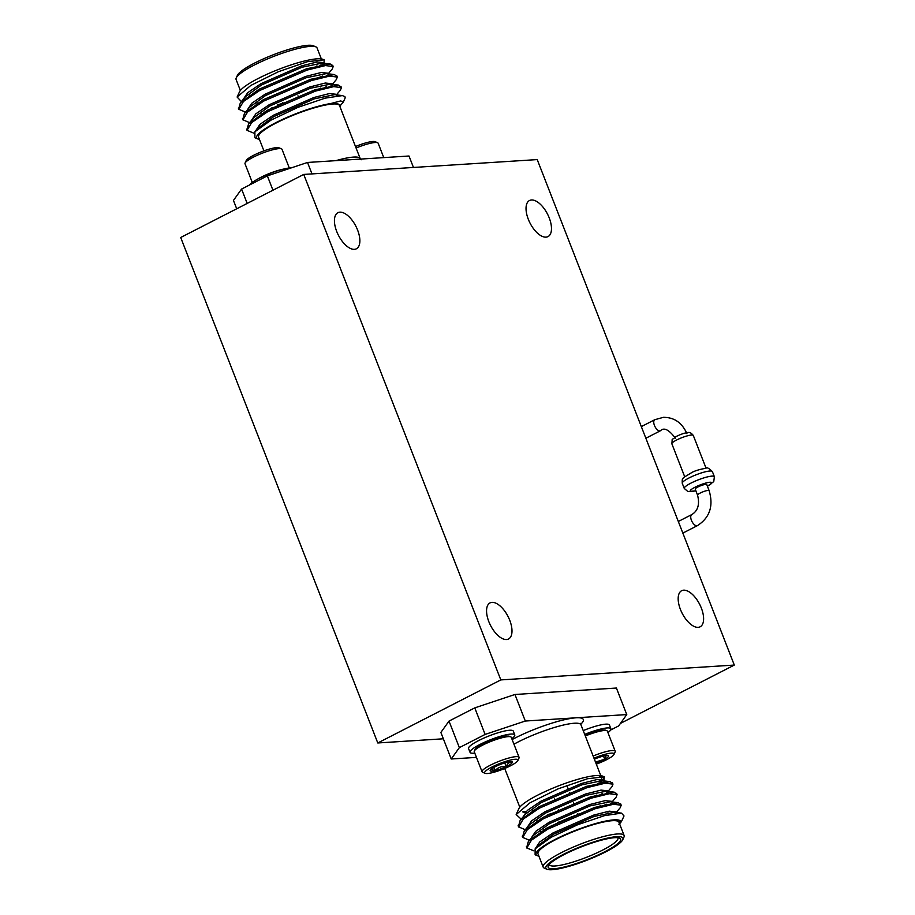 <?xml version="1.0" encoding="UTF-8"?>
<svg xmlns="http://www.w3.org/2000/svg" width="915" height="915" viewBox="0 0 915 915"><rect width="100%" height="100%" fill="white"/><g stroke="black" fill="none" stroke-linecap="round" stroke-linejoin="round"><path stroke-width="1.37" d="M440.87 732.446L449.013 721.089L459.353 747.635L451.221 758.993L440.87 732.446M474.771 707.878L514.951 694.485L525.302 721.031L485.122 734.425L474.771 707.878L449.013 721.089M610.602 730.044L618.632 725.938L626.764 714.569L616.413 688.034L514.951 694.485M734.299 665.068L500.814 679.914L303.746 174.433L537.219 159.587L734.299 665.068L620.439 723.41M443.352 738.794L377.781 742.969L500.814 679.914M377.781 742.969L180.701 237.488L303.746 174.433M339.9 212.166A20.279 9.825 -117.1 0 1 356.804 228.155A20.279 9.825 -117.1 0 1 356.393 248.789A20.279 9.825 -117.1 0 1 338.401 235.224A20.279 9.825 -117.1 0 1 337.898 212.703A20.279 9.825 -117.1 0 1 339.9 212.166M683.642 590.175A20.279 9.825 -117.1 0 1 700.547 606.165A20.279 9.825 -117.1 0 1 700.135 626.798A20.279 9.825 -117.1 0 1 682.144 613.244A20.279 9.825 -117.1 0 1 681.641 590.713A20.279 9.825 -117.1 0 1 683.642 590.175M531.512 199.973A20.279 9.825 -117.1 0 1 548.417 215.963A20.279 9.825 -117.1 0 1 548.005 236.596A20.279 9.825 -117.1 0 1 530.002 223.043A20.279 9.825 -117.1 0 1 529.51 200.511A20.279 9.825 -117.1 0 1 531.512 199.973M492.041 602.367A20.279 9.825 -117.1 0 1 508.934 618.357A20.279 9.825 -117.1 0 1 508.523 638.99A20.279 9.825 -117.1 0 1 490.531 625.425A20.279 9.825 -117.1 0 1 490.028 602.905A20.279 9.825 -117.1 0 1 492.041 602.367M236.711 208.792L233.451 200.431L241.583 189.062L267.352 175.863L307.52 162.458L408.994 156.008L413.454 167.456M332.728 65.96L330.338 64.039L306.685 68.728L259.151 89.201L240.37 102.766L238.701 108.679M247.748 110.749L249.097 110.692M277.703 104.848L283.09 103.212M312.461 92.06L320.788 88.057M336.834 76.483L334.444 74.561L310.791 79.262L263.257 99.735L244.477 113.3L242.818 119.213M251.854 121.283L253.203 121.226M340.94 87.017L338.561 85.095L314.897 89.796L267.363 110.269L248.583 123.834L246.924 129.747M345.012 96.864L344.898 96.624A51.72 9.333 -21.3 0 1 345.012 96.864A51.72 9.333 -21.3 0 1 344.818 98.774L343.411 101.851M319.838 77.455L322.366 76.059M328.188 73.795L332.271 68.991L333.197 66.532L325.488 65.571L307.2 70.043L259.666 90.516L243.447 101.485L238.826 109.297L245.506 112.099M271.435 108.05L278.217 106.174M321.302 89.373L326.472 86.593M332.294 84.329L336.377 79.525L337.303 77.066L329.594 76.105L311.306 80.577L263.772 101.05L247.553 112.019L242.944 119.831L249.612 122.633M336.4 94.863L340.483 90.059L341.409 87.6L333.7 86.639L315.412 91.111L267.878 111.584L251.671 122.553L247.05 130.353L253.855 133.178M237.111 97.047L239.513 91.82A45.521 8.212 -21.3 0 1 278.766 69.323A45.521 8.212 -21.3 0 1 322.881 59.315L324.104 59.818L307.543 61.671L278.48 71.69L250.813 85.438L237.111 97.047L241.4 101.565M321.931 64.748A45.521 8.212 -21.3 0 1 319.781 66.612M320.341 65.068A43.451 7.835 -21.3 0 1 318.18 66.989M321.337 58.903L317.048 47.912A43.451 7.835 158.7 0 0 315.847 46.848A43.451 7.835 158.7 0 0 273.722 56.398A43.451 7.835 158.7 0 0 236.253 77.878A43.451 7.835 158.7 0 0 236.093 79.479L240.37 90.471M236.253 77.878L237.431 75.305A41.381 7.457 -21.3 0 1 273.116 54.843A41.381 7.457 -21.3 0 1 313.227 45.75L315.847 46.848M324.082 63.261L324.104 59.818M340.071 106.963L340.277 105.259L337.795 103.818L330.509 103.612A45.521 8.212 158.7 0 0 278.8 121.203A45.521 8.212 158.7 0 0 257.904 138.988A45.521 8.212 158.7 0 0 259.448 139.4M263.92 150.872L258.556 137.124A43.451 7.835 -21.3 0 1 276.616 122.759A43.451 7.835 -21.3 0 1 339.522 105.557L360.224 158.638A43.451 7.835 -21.3 0 0 335.919 160.651M272.945 190.217L267.352 175.863M241.583 189.062L247.176 203.427M307.52 162.458L311.992 173.919M257.904 138.988L254.885 137.73L254.908 131.76L271.126 120.059L297.993 107.33L325.1 98.157L342.382 95.595L344.898 96.624M340.357 105.568L343.377 101.92L340.654 100.936L330.509 103.612M257.653 103.029A36.829 6.645 158.7 0 0 260.981 102.64M257.721 104.619A32.688 5.89 -21.3 0 1 257.149 103.338M310.368 79.399A32.688 5.89 -21.3 0 1 316.052 79.159M323.487 65.88L324.185 63.981L322.343 63.044L302.041 67.23L261.461 85.004L245.586 96.624L240.37 102.766M243.859 99.369L243.71 101.245M327.593 76.414L328.348 74.893M334.444 74.561L326.449 73.577L306.148 77.764L265.567 95.537L249.692 107.158L244.477 113.3M247.965 109.903L247.816 111.779M261.038 114.009L264.526 113.506M331.699 86.948L332.454 85.427M338.561 85.095L330.555 84.111L310.254 88.298L269.673 106.071L253.798 117.692L248.583 123.834M252.071 120.437L251.922 122.313M342.382 95.595L334.661 94.645L314.36 98.831L273.779 116.605L257.904 128.226L254.908 131.76M321.062 66.338L322.972 64.565M324.185 63.981L323.67 62.666L317.116 61.968L301.527 65.914L260.947 83.688L247.61 92.77L243.116 99.541M325.168 76.871L327.078 75.099M328.291 74.515L327.776 73.189L321.234 72.491L305.633 76.448L265.053 94.222L251.717 103.303L247.222 110.075M264.012 112.19L268.152 111.424M329.274 87.405L331.196 85.633M332.397 85.049L331.882 83.723L325.34 83.025L309.739 86.982L269.159 104.756L255.823 113.837L251.328 120.597M336.503 95.572L335.988 94.256L329.446 93.559L313.845 97.516L273.265 115.29L259.929 124.36L255.434 131.131M340.277 105.259L337.795 103.818M355.5 146.526A17.877 3.225 -21.3 0 1 375.093 141.676L377.598 142.729A19.867 3.58 -21.3 0 1 378.147 143.22L383.762 157.609M356.072 148.013A19.867 3.58 -21.3 0 1 377.598 142.729M289.3 168.005L282.026 149.339A19.867 3.58 158.7 0 0 281.465 148.848L278.961 147.795A17.877 3.225 158.7 0 0 261.633 151.73A17.877 3.225 158.7 0 0 246.215 160.56L245.083 163.03A19.867 3.58 158.7 0 0 245.014 163.762L252.288 182.428M281.465 148.848A19.867 3.58 158.7 0 0 262.216 153.217A19.867 3.58 158.7 0 0 245.083 163.03M283.49 169.115A19.867 3.58 158.7 0 0 267.775 174.136A19.867 3.58 158.7 0 0 257.321 179.317M291.29 167.88A23.996 4.323 158.7 0 0 259.288 178.265A23.996 4.323 158.7 0 0 249.612 184.956M514.768 734.917L513.292 731.119A23.996 4.323 158.7 0 0 478.545 740.624A23.996 4.323 158.7 0 0 468.572 748.562L470.047 752.347A23.996 4.323 -21.3 0 1 480.02 744.421A23.996 4.323 -21.3 0 1 514.768 734.917A23.996 4.323 -21.3 0 1 511.794 738.68M474.794 753.114A23.996 4.323 -21.3 0 1 470.047 752.347M510.719 736.838L509.461 736.312A18.872 3.408 158.7 0 0 491.172 740.464A18.872 3.408 158.7 0 0 474.908 749.785L474.336 751.021A19.867 3.58 -21.3 0 1 477.367 748.184A19.867 3.58 -21.3 0 1 495.884 739.595A19.867 3.58 -21.3 0 1 510.719 736.838A19.867 3.58 -21.3 0 1 511.268 737.33L519.079 757.346A19.867 3.58 -21.3 0 1 518.999 758.089L517.867 760.548A17.877 3.225 -21.3 0 1 515.134 763.11A17.877 3.225 -21.3 0 1 498.481 770.842A17.877 3.225 -21.3 0 1 485.122 773.324A17.877 3.225 -21.3 0 1 500.116 763.385A17.877 3.225 -21.3 0 1 517.867 760.548M485.122 773.324L482.617 772.271A19.867 3.58 -21.3 0 1 482.068 771.78L474.256 751.753A19.867 3.58 -21.3 0 1 474.336 751.021M482.068 771.78A19.867 3.58 -21.3 0 1 499.27 761.223A19.867 3.58 -21.3 0 1 519.079 757.346M512.411 762.367A11.941 2.15 -21.3 0 1 506.189 766.621A11.941 2.15 -21.3 0 1 495.061 770.636A11.941 2.15 -21.3 0 1 490.154 770.407A11.941 2.15 -21.3 0 1 490.2 770.281A11.941 2.15 -21.3 0 1 496.376 766.152A11.941 2.15 -21.3 0 1 507.505 762.138A11.941 2.15 -21.3 0 1 512.08 761.749A11.941 2.15 -21.3 0 1 512.411 762.367C509.575 761.886 507.493 763.304 506.189 766.621C501.695 766.061 497.989 767.399 495.061 770.636L493.826 767.468M490.978 769.366L495.061 770.636M504.737 762.893L506.189 766.621M607.926 732.572A23.996 4.323 158.7 0 0 610.9 728.798L609.413 725.012A23.996 4.323 158.7 0 0 583.221 730.605M610.9 728.798A23.996 4.323 158.7 0 0 584.696 734.39M585.04 735.26A18.872 3.408 -21.3 0 1 585.165 735.202A18.872 3.408 -21.3 0 1 605.593 730.193L606.839 730.719A19.867 3.58 158.7 0 0 585.337 735.992A19.867 3.58 158.7 0 0 585.326 736.003M596.294 764.128A17.877 3.225 158.7 0 0 613.988 754.44L615.132 751.97A19.867 3.58 158.7 0 0 615.2 751.238L607.4 731.211A19.867 3.58 158.7 0 0 606.839 730.719M593.149 756.019A19.867 3.58 158.7 0 0 593.126 756.03A19.867 3.58 158.7 0 1 615.2 751.238M613.988 754.44A17.877 3.225 158.7 0 0 594.212 758.077A17.877 3.225 158.7 0 0 593.972 758.18M595.894 763.121A11.941 2.15 158.7 0 0 604.735 759.256A11.941 2.15 158.7 0 0 608.361 755.721A11.941 2.15 158.7 0 0 608.201 755.641A11.941 2.15 158.7 0 0 601.029 756.728A11.941 2.15 158.7 0 0 594.361 759.187M608.361 755.721C606.416 754.978 605.204 756.156 604.735 759.256L595.539 762.046M603.477 756.053L604.735 759.256M620.084 820.618A45.521 8.212 158.7 0 0 568.764 833.119A45.521 8.212 158.7 0 0 537.322 855.685L535.115 854.759L535.138 848.857L537.688 845.837L553.564 834.217L594.144 816.443L614.445 812.257L621.491 813.126L624.019 815.963L621.457 821.556L620.084 820.618L618.906 824.621M531.707 839.924L531.855 838.049M526.708 847.359L528.367 841.445L533.582 835.304L549.457 823.683L590.038 805.909L610.339 801.723L618.346 802.707L620.725 804.628M612.238 803.038L611.483 804.56M544.231 831.129L540.822 831.621M527.6 829.39L527.749 827.515M522.602 836.825L524.261 830.912L529.476 824.77L545.351 813.149L585.932 795.375L606.233 791.189L614.24 792.173L616.619 794.094M608.132 792.504L607.377 794.026M540.205 820.583L536.716 821.087M523.494 818.856L523.643 816.981M518.496 826.291L520.155 820.378L525.37 814.236L541.245 802.615L581.826 784.841L602.127 780.655A45.521 8.212 -21.3 0 1 597.255 784.773M604.026 781.97L603.271 783.492M536.099 810.061L532.564 810.576M526.056 811.628L522.591 811.834L525.096 812.646M528.367 841.445L547.147 827.881L594.681 807.407L618.346 802.707M532.988 838.838L531.638 838.895M524.261 830.912L543.041 817.347L590.575 796.874L614.24 792.173M600.572 805.669L592.245 809.672M560.678 821.51L557.487 822.459M528.881 828.304L527.532 828.361M520.155 820.378L538.935 806.813L586.469 786.34L610.122 781.639L612.512 783.56M596.466 795.135L588.139 799.138M535.138 848.857L551.173 837.282L577.72 824.701L604.472 815.654L621.491 813.126M619.215 824.266L621.457 821.556M533.777 850.813L526.834 847.965L531.455 840.164L547.662 829.196L595.196 808.723L613.496 804.251L621.194 805.211L620.267 807.67L616.07 812.623M529.396 840.245L522.728 837.431L527.349 829.631L543.556 818.662L591.09 798.189L609.39 793.717L617.087 794.678L616.161 797.137L612.078 801.94M606.256 804.205L601.086 806.984M553.609 825.021L551.23 825.662M525.29 829.711L518.622 826.908L523.243 819.097L539.45 808.128L586.984 787.655L605.284 783.183L612.981 784.144L612.055 786.603L607.972 791.406M602.15 793.671L596.98 796.45M553.895 813.252L547.113 815.128M599.588 784.224L602.264 782.256M603.728 780.964L604.335 776.858L587.533 778.722L558.093 788.856L530.048 802.775L516.174 814.522L521.184 819.177M535.218 848.743L539.713 841.972L553.06 832.902L593.629 815.128L609.23 811.17L615.772 811.868L616.287 813.183M615.772 812.634L615.395 813.366M531.112 838.209L535.607 831.438L548.943 822.368L589.523 804.594L605.124 800.636L611.666 801.334L612.181 802.661M610.98 803.244L609.058 805.017M546.552 829.31L543.796 829.802M527.006 827.675L531.501 820.915L544.837 811.834L585.417 794.06L601.018 790.102L607.56 790.8L608.075 792.127M606.874 792.71L604.952 794.483M543.83 818.502L539.69 819.268M522.9 817.152L527.395 810.381L540.731 801.3L581.311 783.526L596.912 779.569L603.454 780.266L603.969 781.593M602.756 782.176L600.846 783.949M536.602 809.764L532.839 810.518M546.976 869.25L544.368 868.152A43.451 7.835 -21.3 0 1 543.167 867.088A43.451 7.835 -21.3 0 1 580.796 844.007A43.451 7.835 -21.3 0 1 624.121 835.521A43.451 7.835 -21.3 0 1 623.961 837.122L622.783 839.696A41.381 7.457 158.7 0 0 581.677 846.249A41.381 7.457 158.7 0 0 546.976 869.25A41.381 7.457 158.7 0 0 605.741 851.842A41.381 7.457 158.7 0 0 622.783 839.696M604.46 851.922A38.899 7.011 -21.3 0 1 565.401 866.722A38.899 7.011 -21.3 0 1 548.291 865.887A38.899 7.011 -21.3 0 1 581.837 846.661A38.899 7.011 -21.3 0 1 619.535 838.106A38.899 7.011 -21.3 0 1 604.46 851.922M549.263 864.458A36.829 6.645 158.7 0 0 549.332 864.675A36.829 6.645 158.7 0 0 602.653 850.092A36.829 6.645 158.7 0 0 617.957 837.923A36.829 6.645 158.7 0 0 617.854 837.717M607.995 812.783A36.829 6.645 -21.3 0 1 608.349 813.275L608.852 814.579M582.043 813.298A32.688 5.89 158.7 0 0 544.128 831.232M516.174 814.522L518.931 808.517A45.521 8.212 -21.3 0 1 558.184 786.019A45.521 8.212 -21.3 0 1 602.31 776.012L604.335 776.858M603.179 776.549A45.521 8.212 -21.3 0 1 602.894 779.694M548.314 814.499A51.72 9.333 158.7 0 0 557.715 811.399M626.764 714.569L525.302 721.031M451.221 758.993L476.452 757.391M485.122 734.425L459.353 747.635M595.596 785.184A43.451 7.835 158.7 0 0 598.353 783.068M601.555 779.328A43.451 7.835 158.7 0 0 601.647 777.876A43.451 7.835 158.7 0 0 599.382 776.492M533.068 810.267A43.451 7.835 158.7 0 0 537.139 809.443M537.322 855.685A45.521 8.212 158.7 0 0 538.878 856.097M624.121 835.521L618.952 822.253A43.451 7.835 158.7 0 0 575.626 830.729A43.451 7.835 158.7 0 0 537.986 853.809L543.167 867.088M687.6 432.612A8.304 1.498 158.7 0 0 685.518 432.967A8.304 1.498 158.7 0 0 675.911 436.707C670.867 441.362 672.662 436.558 671.862 443.798A11.506 2.07 -21.3 0 1 679.113 438.823A11.506 2.07 -21.3 0 1 691.534 435.037A11.506 2.07 -21.3 0 1 693.295 435.449L706.071 468.217M705.82 484.355A6.211 1.121 -21.3 0 1 706.769 484.584L709.125 490.623A6.211 1.121 158.7 0 0 708.176 490.406A6.211 1.121 158.7 0 0 701.473 492.442A6.211 1.121 158.7 0 0 697.562 495.129L695.206 489.09A6.211 1.121 -21.3 0 1 699.117 486.403A6.211 1.121 -21.3 0 1 705.82 484.355M512.137 739.549A47.591 8.578 -21.3 0 1 514.424 738.348A47.591 8.578 -21.3 0 1 576.038 717.806A47.591 8.578 -21.3 0 1 580.796 724.211M580.865 723.319L580.956 724.794A43.451 7.835 158.7 0 0 518.039 742.008A43.451 7.835 158.7 0 0 513.944 744.181M709.903 471.008A16.161 2.917 -21.3 0 1 712.385 471.591C708.885 468.171 706.746 467.05 705.991 468.228C699.884 469.326 695.308 470.676 692.255 472.277L683.631 477.504C683.333 478.911 681.915 476.726 682.27 483.326A16.161 2.917 -21.3 0 1 692.472 476.326A16.161 2.917 -21.3 0 1 709.903 471.008M695.869 490.817L687.954 491.607L684.26 488.438A16.161 2.917 -21.3 0 1 694.462 481.439A16.161 2.917 -21.3 0 1 711.893 476.12A16.161 2.917 -21.3 0 1 714.375 476.704L712.385 471.591M695.835 490.715A11.506 2.07 -21.3 0 1 693.067 488.301A11.506 2.07 -21.3 0 1 709.937 482.251A11.506 2.07 -21.3 0 1 707.398 486.208M641.324 426.607L654.808 419.699A6.211 3.008 62.9 0 0 654.683 426.013A6.211 3.008 62.9 0 0 659.852 430.908A6.211 3.008 62.9 0 0 660.47 430.748L645.853 438.239M682.842 533.102L697.459 525.61A6.211 3.008 -117.1 0 1 691.946 521.47A6.211 3.008 -117.1 0 1 691.797 514.573L678.312 521.481M298.496 97.162L297.981 95.835M283.295 103.727L282.781 102.411M238.346 108.062L238.861 109.377M242.452 118.595L242.967 119.911M246.558 129.129L247.073 130.445M332.671 65.217L333.186 66.532M336.789 75.751L337.303 77.066M340.895 86.284L341.409 87.6M317.448 67.161L316.933 65.846M249.852 96.544L249.338 95.229M319.484 78.221L320.239 76.574M257.687 104.642L256.12 103.99M330.338 64.039L322.343 63.044M251.339 122.85L249.681 122.644M361.151 159.782L360.224 158.638M602.127 780.655L610.122 781.639M604.392 780.255L603.74 781.021M601.647 777.876L601.075 776.412M600.766 775.6L580.956 724.794M519.8 807.167L504.714 768.474M621.194 805.211L620.679 803.896M617.087 794.678L616.573 793.362M612.981 784.144L612.467 782.828M526.857 848.056L526.354 846.741M522.751 837.522L522.236 836.207M518.645 826.988L518.13 825.673M554.353 798.955L554.867 800.27M558.459 809.489L558.974 810.804M566.82 785.379L567.975 788.341M569.553 792.379L570.068 793.705M573.659 802.913L574.174 804.239M577.765 813.446L578.188 814.544M684.637 476.578L671.862 443.798M685.518 432.967L688.046 432.555C689.59 432.052 691.34 433.012 693.295 435.449M684.26 488.438L682.27 483.326M714.375 476.704L713.769 481.576L707.444 486.3M686.925 433.676C682.041 422.707 674.172 417.263 663.329 417.343L654.808 419.699M675.35 438.182C668.934 429.627 663.97 427.145 660.47 430.748M709.125 490.623C713.666 505.984 709.777 517.65 697.459 525.61M697.562 495.129C699.861 504.382 697.939 510.856 691.797 514.573"/></g></svg>
